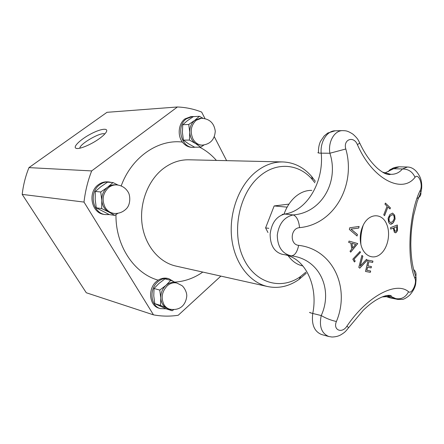 <?xml version="1.0" encoding="UTF-8"?>
<svg xmlns="http://www.w3.org/2000/svg" width="444" height="444" viewBox="0 0 444 444"><rect width="100%" height="100%" fill="white"/><g stroke="black" fill="none" stroke-linecap="round" stroke-linejoin="round"><path stroke-width="0.67" d="M284.049 214.019C286.546 207.137 290.126 201.554 294.794 197.264C300.122 192.541 305.799 190.243 311.832 190.371M302.925 265.973C297.097 264.752 292.152 261.305 288.084 255.622M267.965 232.534L265.595 227.9L268.809 228.316M265.595 227.9L274.159 205.938L287.129 207.143M274.159 205.938L288.961 204.118M202.242 145.144L200.805 145.149L195.76 143.651C192.13 141.164 190.126 137.368 189.755 132.262C189.688 127.139 191.364 123.16 194.777 120.324L200.011 118.337L201.454 118.265L196.215 120.257C190.953 125.297 189.866 131.524 192.957 138.928C195.232 142.946 198.329 145.016 202.242 145.144C210.328 144.2 214.668 139.555 215.268 131.196C214.119 123.06 209.518 118.753 201.454 118.265M189.41 140.076L189.755 132.262L188.739 124.47L194.777 120.324L199.406 116.289L193.34 116.628L187.396 120.69L182.739 124.72L182.412 132.467L183.416 140.16L188.384 143.701L194.627 147.197L200.677 147.197L195.76 143.651L189.41 140.076L183.416 140.16M199.406 116.289L202.986 118.276M188.739 124.47L182.739 124.72M203.935 145.022L200.677 147.197M195.149 147.197L193.351 147.358C181.252 148.168 175.735 126.057 186.408 118.809L192.407 116.533L194.133 116.583M193.351 147.358L192.08 147.358C188.345 147.264 185.104 145.504 182.356 142.069C177.212 135.337 178.555 123.46 184.976 118.887L190.97 116.617L192.407 116.533M305.827 272.189L300.705 276.396C281.046 290.753 254.395 283.217 242.996 257.237C231.346 231.452 239.188 193.44 259.44 176.429C276.54 161.422 299.145 163.697 312.476 179.726L314.918 182.817M306.299 273.182L299.089 279.393C289.161 286.386 278.688 288.778 267.688 286.558C249.761 282.645 234.715 263.397 231.74 238.595C228.738 213.819 238.45 186.652 254.884 172.705C263.697 165.362 273.021 161.771 282.861 161.938C294.078 162.426 303.663 167.255 311.627 176.429L315.379 181.385M79.803 148.202C79.726 143.823 101.043 131.685 104.812 133.944M99.439 138.561C102.547 136.297 104.706 134.293 105.927 132.567C109.463 127.545 101.132 128.438 90.831 133.938C80.531 139.322 72.416 147.103 76.096 148.313C79.043 149.65 91.32 144.561 99.439 138.561M220.873 276.107L178.222 315.262C170.002 316.522 161.76 316.389 153.485 314.857L86.286 292.757L22.2 194.394C23.26 185.109 25.508 176.185 28.96 167.616L106.993 112.315L177.428 106.982C185.847 107.326 193.923 109.024 201.654 112.082L204.989 118.57M28.96 167.616L91.669 170.918L177.428 106.982M214.33 136.746L226.612 160.65M22.2 194.394L84.005 202.081C85.242 191.275 87.795 180.891 91.669 170.918M153.485 314.857L84.005 202.081M109.285 214.569L105.406 214.591C92.707 213.503 88.55 192.441 99.684 184.793C102.531 182.684 105.617 181.735 108.952 181.946L111.76 182.473M105.406 214.591L104.112 214.402C91.436 213.314 87.285 192.313 98.396 184.687C101.238 182.584 104.318 181.64 107.648 181.851L108.952 181.946M117.738 213.42L114.802 215.379L108.891 212.077C104.656 209.673 102.298 205.766 101.809 200.355L100.721 191.986L107.509 187.307C109.995 185.448 112.693 184.615 115.601 184.815L116.916 184.92C113.997 184.721 111.294 185.553 108.808 187.418C102.747 193.146 101.554 199.844 105.222 207.526C107.343 210.878 110.206 212.843 113.814 213.42L108.891 212.077L101.665 208.563L101.809 200.355C101.676 194.905 103.574 190.554 107.509 187.307L113.004 182.567L118.015 185.054M113.004 182.567L107.515 182.157L100.844 186.73L95.327 191.458L95.205 199.589L96.27 207.842L109.318 214.585L114.802 215.379M101.665 208.563L96.27 207.842M100.721 191.986L95.327 191.458M166.095 308.808L160.345 308.624L158.98 308.197C149.217 305.744 147.575 288.6 156.493 281.429L158.169 280.158C161.316 278.26 164.485 277.689 167.682 278.432L168.864 278.727L174.159 281.873M160.345 308.624C150.572 306.166 148.923 288.977 157.864 281.785C161.333 278.876 165.002 277.861 168.864 278.727M173.671 309.69L172.189 310.728L167.033 308.291C163.27 306.388 161.183 302.936 160.784 297.946L159.762 290.076L165.945 285.364C168.959 282.811 172.144 281.918 175.502 282.684L176.884 283.039C173.526 282.273 170.335 283.167 167.316 285.725C161.882 291.525 160.778 297.852 164.003 304.701C165.379 306.921 167.205 308.397 169.491 309.124L160.506 305.416L160.784 297.946C160.695 292.885 162.415 288.694 165.945 285.364L170.768 280.347L176.373 282.906M170.768 280.347L164.974 278.882L158.885 283.494L154.035 288.489L153.774 295.904L154.784 303.668L166.406 308.941L172.189 310.728M160.506 305.416L154.784 303.668M159.762 290.076L154.035 288.489M349.023 241.086L357.664 243.573L350.66 252.114M351.953 243.29L352.603 248.102L355.65 244.405L351.953 243.29L352.68 248.113M350.011 251.232L351.765 249.101L350.86 243.073L348.679 242.43L349.023 241.075L357.736 243.578L350.699 252.17L350.011 251.232M392.613 213.092L394.644 215.146L395.11 218.992L393.351 222.655L390.637 224.137C390.037 224.231 389.344 223.548 388.567 222.094L388.1 218.215L389.904 214.546L392.613 213.092L394.572 215.14L395.038 218.986L393.279 222.649C392.085 223.854 391.214 224.353 390.659 224.142M392.552 214.569L390.459 215.823C389.183 216.666 388.783 218.504 389.26 221.328L390.681 222.649L392.823 221.395L394.255 218.631L393.995 215.917L392.585 214.574L390.387 215.817C388.755 218.293 388.356 220.13 389.188 221.323L390.609 222.644M367.604 267.221L366.866 270.313L370.651 271.023L370.324 272.35L365.506 271.456L368.143 260.151L372.949 261.111L372.649 262.443L368.875 261.694L367.921 265.889L371.445 266.567L371.134 267.899L367.532 267.21L366.794 270.302L370.579 271.012L370.252 272.333M368.875 261.694L367.848 265.878L371.373 266.555L371.062 267.882M368.143 260.151L372.877 261.094L372.583 262.426M385.381 203.113L390.343 207.814L389.932 208.924M390.42 207.82L389.987 208.974L387.923 207.004L384.571 215.656L383.733 214.879L387.09 206.221L384.965 204.229L385.398 203.069L390.343 207.814M387.923 207.004L384.537 215.551M366.472 259.363L367.293 260.079L359.768 268.076M361.893 255.439L362.776 256.194L360.162 266.078L366.5 259.335L367.366 260.09L359.762 268.17L358.813 267.377L361.904 255.4L362.848 256.205L360.234 266.089M393.267 228.099L390.692 229.087L390.548 227.622L397.336 224.997L397.452 230.752L395.976 232.689L394.394 232.329L393.267 228.099L390.692 229.054M397.263 225.025L397.374 230.741L395.898 232.678L395.232 232.784M396.714 226.745L394.039 227.8L394.76 230.963L395.815 231.185L396.758 229.998L396.714 226.745L393.967 227.794L394.688 230.958L395.271 231.269M359.918 251.548L360.395 252.392L354.035 259.257L355.111 261.15L354.384 261.927M354.107 259.268L355.183 261.161L354.412 261.982L352.814 259.191L359.962 251.504L360.467 252.403L354.035 259.257M357.403 234.443L357.065 235.997L349.35 229.443L349.7 227.789L359.091 226.446L358.758 228.072L350.999 229.087L357.403 234.443L356.998 235.942M359.013 226.462L358.685 228.066L350.927 229.082L357.331 234.438M299.578 227.644C334.365 224.492 356.182 184.859 345.804 149.001L329.881 153.241C339.233 181.613 321.661 212.837 293.201 214.929C296.648 216.256 298.773 220.49 299.578 227.644C290.343 228.155 289.549 244.661 298.668 245.349C333.117 249.323 350.466 288.028 336.408 321.506C332.75 330.02 341.985 333.955 346.908 326.168C367.255 296.02 396.342 281.019 408.547 291.736C405.733 297.225 401.493 299.517 395.815 298.618L397.846 299.417L389.599 297.752L385.52 296.265M345.804 149.001C342.923 139.361 353.74 135.492 357.403 144.644C372.449 179.359 402.225 194.25 415.029 177.317C418.509 172.766 423.26 184.715 420.263 190.282C409.113 212.16 406.41 259.202 414.968 278.466L415.828 276.373C416.45 273.643 415.717 271.362 413.63 269.525M386.652 224.137C390.848 233.638 387.845 248.218 380.436 254.162C373.093 260.317 363.375 255.727 360.894 244.461C359.529 237.773 360.312 231.352 363.236 225.186C369.031 212.959 382.151 212.704 386.652 224.137M291.336 255.833L292.396 255.999C319.841 259.773 333.144 289.754 321.223 315.556C318.997 326.423 321.528 333.411 328.815 336.519L331.934 337.018C335.492 336.941 338.472 336.202 340.87 334.798C344.955 332.267 345.488 331.69 348.645 327.633L346.908 326.168M382.151 296.931L390.837 296.409L395.815 298.618L387.296 296.903L385.958 296.22M388.45 171.545C389.493 169.652 391.192 168.714 393.556 168.731L399.245 166.805L407.442 167.016L402.397 168.981C399.417 172.622 395.554 174.403 390.809 174.331L382.55 172.144M282.168 214.43L284.743 214.047L293.201 214.929C284.182 217.022 278.871 223.776 277.272 235.187C277.517 246.587 281.99 253.441 290.698 255.738L291.325 255.833C294.749 255.611 297.197 252.12 298.668 245.349M357.403 144.644L359.751 143.068L359.474 142.435M390.809 174.331L389.344 174.609C386.28 173.943 384.97 174.337 377.972 168.798C370.784 162.36 364.713 153.785 359.751 143.068C358.413 140.52 358.302 138.939 352.952 134.177C346.886 130.258 345.354 130.841 342.64 130.619C334.238 130.519 327.894 142.063 329.881 153.241L321.206 153.169C320.041 141.875 327.111 130.68 335.137 130.802L327.805 133L324.231 135.886L320.507 141.347C319.053 144.516 318.37 148.157 318.465 152.27C317.238 152.814 318.154 153.113 321.206 153.169C324.053 181.64 307.154 210.922 284.743 214.047C276.423 216.3 271.556 223.01 270.13 234.177C270.235 245.338 274.303 252.053 282.329 254.334L292.407 255.999M328.815 336.524L321.584 334.526C314.319 331.54 311.377 324.52 312.759 313.453L321.223 315.556C326.024 318.37 331.085 320.352 336.408 321.506M415.029 177.317C412.526 171.75 408.314 168.975 402.397 168.981L393.556 168.731L384.737 173.066M420.263 190.282L420.868 192.169C421.239 195.121 419.941 197.214 416.983 198.451M348.446 327.922L363.275 310.217C369.075 304.778 371.328 303.213 375.158 300.621C381.629 296.664 386.646 294.933 390.215 295.438C391.514 295.804 391.719 296.131 390.837 296.409L386.619 295.565M267.688 286.558L175.907 266.073C159.163 262.393 145.116 245.76 142.152 224.686C139.172 203.63 147.841 180.691 162.926 168.892C171.023 162.671 179.659 159.64 188.85 159.79L282.861 161.938M158.169 280.158C134.26 273.576 115.479 245.832 115.978 214.607M121.19 185.947C131.596 157.082 158.192 139.066 182.356 142.069M199.645 147.197C205.966 150.438 211.544 154.845 216.389 160.417M202.791 272.072C194.133 278.138 184.765 281.485 174.681 282.112M414.968 278.466C417.194 283.172 411.66 294.649 408.547 291.736M284.909 254.767C305.838 258.769 318.304 286.541 312.759 313.453C309.734 312.687 308.852 312.348 310.112 312.432M312.476 179.726L311.627 176.429M300.705 276.396L299.089 279.393M76.701 148.451L76.096 148.313M113.814 213.42C118.881 213.78 123.182 212.099 126.712 208.386C131.013 203.563 130.109 194.627 128.033 191.925C125.547 187.868 121.839 185.531 116.916 184.92M169.491 309.124C181.035 311.238 185.858 303.89 186.752 296.27C187.096 292.235 183.921 286.996 181.929 285.603L176.884 283.039M389.599 297.752L386.38 296.648M391.58 168.97C393.123 167.788 395.676 167.066 399.245 166.805M363.236 225.186C361.233 231.463 360.456 237.884 360.894 244.461M397.846 299.417L402.664 299.345C404.778 299.167 409.673 295.587 410.589 294.1C413.408 290.615 415.096 287.279 415.656 284.082C416.139 279.925 416.2 277.35 415.828 276.373C412.593 268.182 410.922 257.248 410.817 243.562C411.027 235.259 411.005 230.575 413.503 215.856L417.243 201.337L420.868 192.169C421.911 189.688 422.588 181.468 419.436 175.968C415.356 168.409 410.423 167.027 407.431 167.022M390.776 174.331L387.035 174.192M342.38 130.63L335.137 130.802"/></g></svg>
